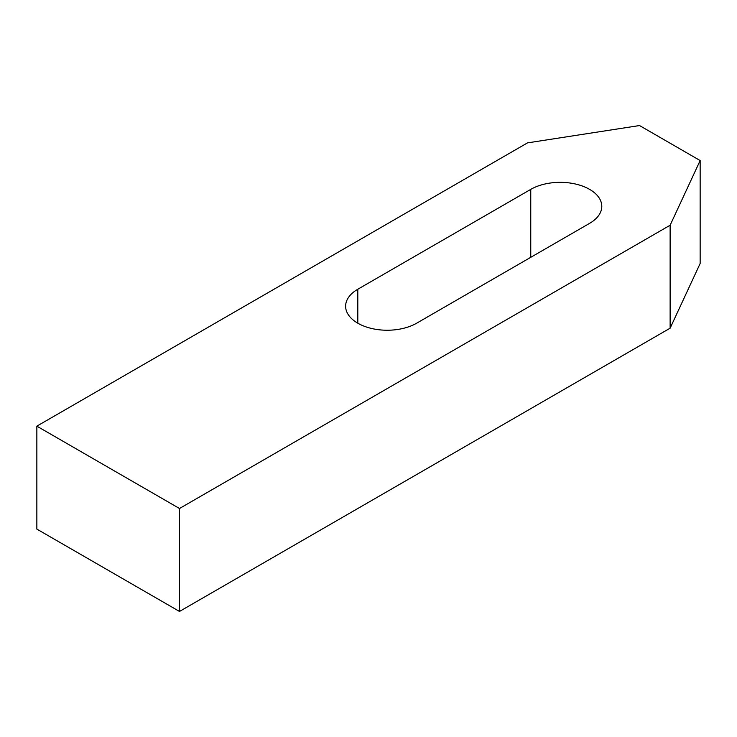 <?xml version="1.0" encoding="UTF-8"?>
<svg xmlns="http://www.w3.org/2000/svg" width="737" height="737" viewBox="0 0 737 737"><rect width="100%" height="100%" fill="white"/><g stroke="black" fill="none" stroke-linecap="round" stroke-linejoin="round"><path stroke-width="1.11" d="M530.76 189.372A41.604 24.017 180 0 1 576.104 184.167A41.604 24.017 180 0 1 601.788 206.36A41.604 24.017 180 0 1 589.6 223.348L416.645 323.202A41.604 24.017 180 0 1 371.301 328.407A41.604 24.017 180 0 1 345.616 306.214A41.604 24.017 180 0 1 357.804 289.236L530.76 189.372L530.76 257.324M36.85 426.152L527.48 142.886L639.523 125.548L700.15 160.555L670.126 225.236L179.496 508.502L36.85 426.152L36.85 529.092L179.496 611.452L179.496 508.502M179.496 611.452L670.126 328.186L700.15 263.496L700.15 160.555M670.126 328.186L670.126 225.236M357.804 323.202L357.804 289.236"/></g></svg>
